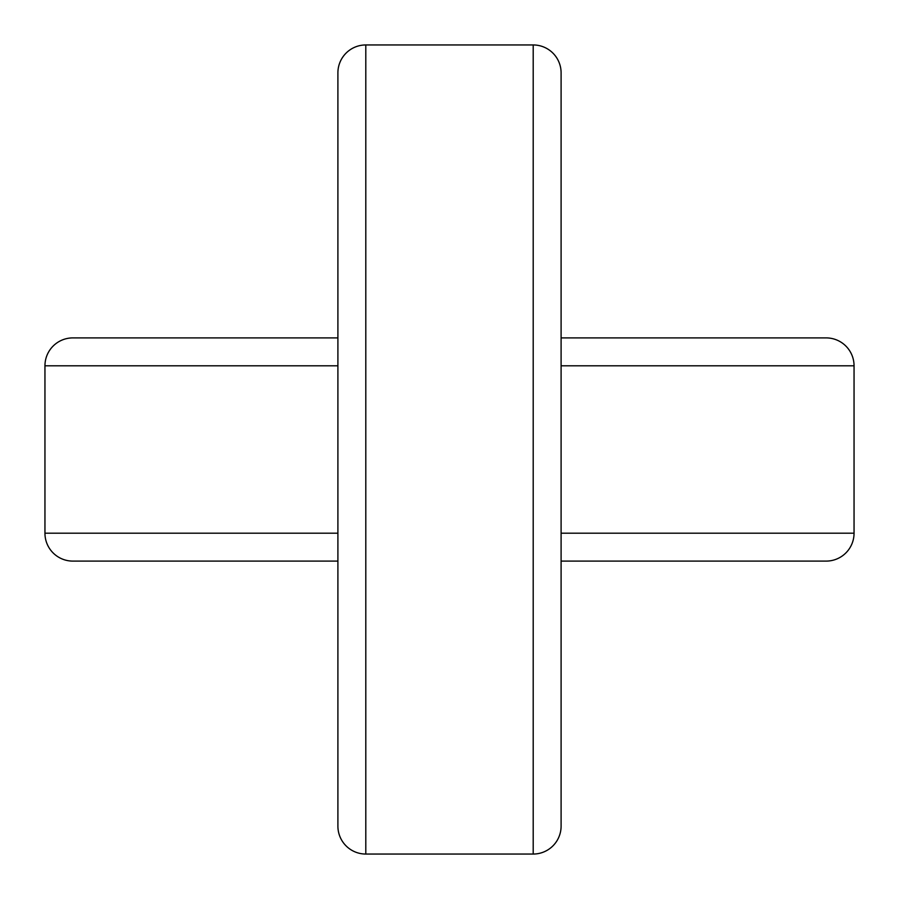 <?xml version="1.0" encoding="UTF-8"?>
<svg xmlns="http://www.w3.org/2000/svg" width="899" height="899" viewBox="0 0 899 899"><rect width="100%" height="100%" fill="white"/><g stroke="black" fill="none" stroke-linecap="round" stroke-linejoin="round"><path stroke-width="1.35" d="M337.9 449.5L337.9 826.147A27.903 27.903 0 0 0 365.803 854.05L365.803 44.95L533.197 44.95L365.803 44.95A27.903 27.903 0 0 0 337.9 72.853A27.903 27.903 0 0 1 365.803 44.95A27.903 27.903 0 0 0 337.9 72.853A27.903 27.903 0 0 1 365.803 44.95A27.903 27.903 0 0 0 337.9 72.853L337.9 337.9L178.069 337.9L337.9 337.9L337.9 72.853L337.9 720.931L337.9 561.1L72.853 561.1L337.9 561.1L337.9 826.147A27.903 27.903 0 0 0 365.803 854.05L533.197 854.05A27.903 27.903 0 0 0 561.1 826.147L561.1 561.1L826.147 561.1L561.1 561.1M561.1 178.069L561.1 826.147A27.903 27.903 0 0 1 533.197 854.05L365.803 854.05M337.9 826.147L337.9 720.931M533.197 854.05L533.197 44.95A27.903 27.903 0 0 1 561.1 72.853A27.903 27.903 0 0 0 533.197 44.95A27.903 27.903 0 0 1 561.1 72.853A27.903 27.903 0 0 0 533.197 44.95A27.903 27.903 0 0 1 561.1 72.853L561.1 449.5M337.9 365.803L44.95 365.803A27.903 27.903 0 0 1 72.853 337.9L337.9 337.9L337.9 178.069M561.1 337.9L826.147 337.9A27.903 27.903 0 0 1 854.05 365.803L854.05 533.197A27.903 27.903 0 0 1 826.147 561.1M44.95 365.803L44.95 533.197A27.903 27.903 0 0 0 72.853 561.1A27.903 27.903 0 0 1 44.95 533.197L337.9 533.197M854.05 365.803L561.1 365.803M854.05 533.197L561.1 533.197"/></g></svg>
